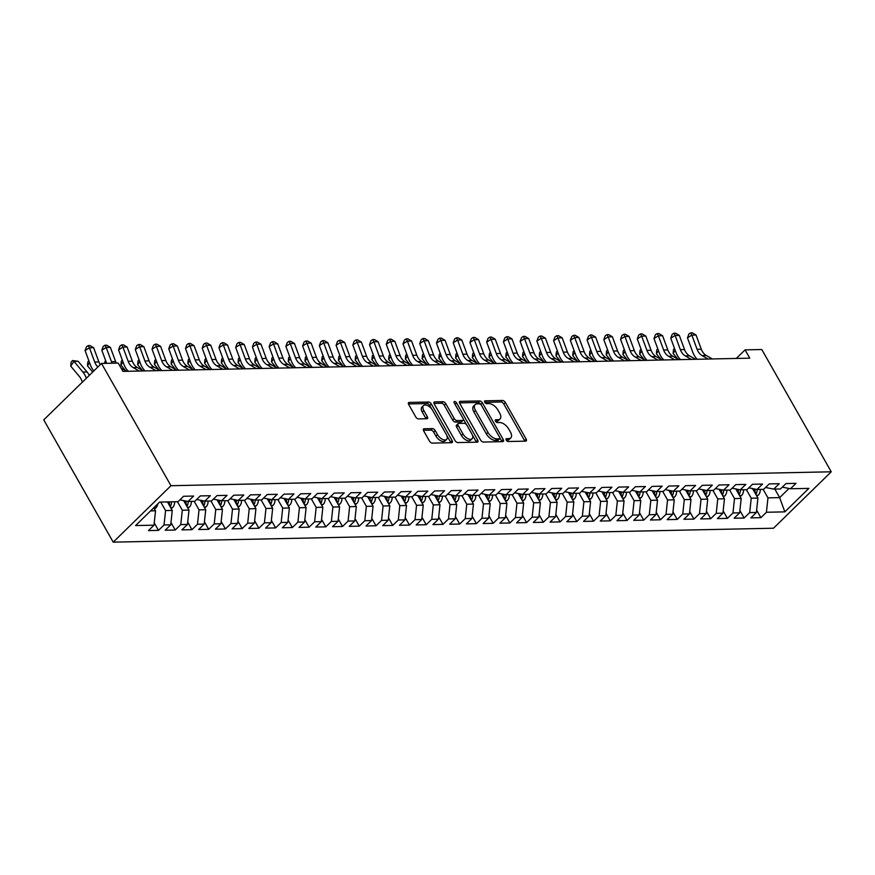 <?xml version="1.0" encoding="UTF-8"?>
<svg xmlns="http://www.w3.org/2000/svg" width="875" height="875" viewBox="0 0 875 875"><rect width="100%" height="100%" fill="white"/><g stroke="black" fill="none" stroke-linecap="round" stroke-linejoin="round"><path stroke-width="1.31" d="M506.253 440.114A1.772 0.941 45.7 0 0 508.211 441.514L525.656 441.142A2.527 1.334 45.7 0 0 526.269 440.923A2.527 1.334 45.7 0 0 526.148 439.075L505.345 402.467A2.527 1.334 45.7 0 0 502.545 400.466L485.1 400.827A1.772 0.941 45.7 0 0 484.673 400.991A1.772 0.941 45.7 0 0 484.761 402.281A1.772 0.941 45.7 0 0 486.719 403.681L488.972 403.638A8.083 4.287 45.7 0 1 497.93 410.036L499.658 413.077A8.083 4.287 45.7 0 1 500.052 418.972A8.083 4.287 45.7 0 1 498.105 419.705L495.841 419.748A1.772 0.941 45.7 0 0 495.414 419.913A1.772 0.941 45.7 0 0 495.502 421.203A1.772 0.941 45.7 0 0 497.459 422.592L499.723 422.548A8.083 4.287 45.7 0 1 508.67 428.947L510.409 431.998A8.083 4.287 45.7 0 1 510.803 437.894A8.083 4.287 45.7 0 1 508.845 438.616L506.592 438.67A1.772 0.941 45.7 0 0 506.166 438.823A1.772 0.941 45.7 0 0 506.253 440.114M424.134 428.772A2.527 1.334 45.7 0 0 423.533 429.002A2.527 1.334 45.7 0 0 423.653 430.85L429.483 441.12A2.527 1.334 45.7 0 0 432.283 443.122L451.664 442.706A2.527 1.334 45.7 0 0 452.277 442.477A2.527 1.334 45.7 0 0 452.156 440.639L431.353 404.02A2.527 1.334 45.7 0 0 428.553 402.03L409.172 402.434A2.527 1.334 45.7 0 0 408.559 402.664A2.527 1.334 45.7 0 0 408.691 404.502L415.734 416.916A2.527 1.334 45.7 0 0 418.534 418.906L426.825 418.731A2.527 1.334 45.7 0 0 427.438 418.512A2.527 1.334 45.7 0 0 427.317 416.664L423.817 410.517A6.759 3.577 45.7 0 1 423.489 405.584A6.759 3.577 45.7 0 1 432.611 410.331L446.305 434.438A6.759 3.577 45.7 0 1 446.633 439.359A6.759 3.577 45.7 0 1 437.511 434.623L435.236 430.598A2.527 1.334 45.7 0 0 432.436 428.597L424.134 428.772L423.292 429.603M101.5 363.442L170.964 485.712L113.214 542.15L43.75 419.88L101.5 363.442L118.234 363.092L122.948 371.383L749.766 358.159L745.062 349.869L736.28 358.444M745.062 349.869L761.786 349.519L831.25 471.789L170.964 485.712M480.572 440.037A2.527 1.334 45.7 0 0 483.361 442.039L502.742 441.634A2.527 1.334 45.7 0 0 503.355 441.405A2.527 1.334 45.7 0 0 503.234 439.567L482.431 402.948A2.527 1.334 45.7 0 0 479.631 400.947L460.25 401.352A2.527 1.334 45.7 0 0 459.648 401.581A2.527 1.334 45.7 0 0 459.769 403.43L480.572 440.037M477.203 442.17L457.822 442.575A2.527 1.334 45.7 0 1 455.033 440.573L434.23 403.966A2.527 1.334 45.7 0 1 434.109 402.117A2.527 1.334 45.7 0 1 434.711 401.898L443.013 401.723A2.527 1.334 45.7 0 1 445.802 403.714L454.245 418.567A2.527 1.334 45.7 0 0 457.045 420.569L462.547 420.448A2.527 1.334 45.7 0 0 463.148 420.23A2.527 1.334 45.7 0 0 463.028 418.381L454.245 402.927A1.772 0.941 45.7 0 1 454.158 401.636A1.772 0.941 45.7 0 1 456.542 402.872L477.695 440.103A2.527 1.334 45.7 0 1 477.816 441.941A2.527 1.334 45.7 0 1 477.203 442.17M113.214 542.15L773.5 528.227L831.25 471.789M756.634 510.18L760.889 517.672L766.423 512.258L784.831 511.864L808.872 488.381L790.464 488.764L796.009 483.35L785.969 483.569L780.423 488.983L773.73 489.114L779.275 483.7L769.234 483.919L763.689 489.333L756.995 489.475L762.541 484.061L752.5 484.269L746.955 489.683L740.261 489.825L745.806 484.411L735.766 484.619L730.22 490.033L723.527 490.175L729.072 484.761L719.031 484.98L713.497 490.394L706.803 490.536L712.337 485.122L702.297 485.33L696.762 490.744L690.069 490.886L695.603 485.472L685.562 485.68L680.028 491.094L673.334 491.236L678.869 485.822L668.839 486.03L663.294 491.444L656.6 491.586L662.145 486.172L652.105 486.391L646.559 491.805L639.866 491.947L645.411 486.533L635.37 486.741L629.825 492.155L623.131 492.297L628.677 486.883L618.636 487.091L613.091 492.505L606.397 492.647L611.942 487.233L601.902 487.452L596.356 492.866L589.663 492.997L595.208 487.583L585.167 487.802L579.622 493.216L572.939 493.358L578.473 487.944L568.433 488.152L562.898 493.566L556.205 493.708L561.739 488.294L551.698 488.502L546.164 493.916L539.47 494.058L545.005 488.644L534.964 488.862L529.43 494.277L522.736 494.419L528.27 488.994L518.241 489.212L512.695 494.627L506.002 494.769L511.547 489.355L501.506 489.562L495.961 494.977L489.267 495.119L494.812 489.705L484.772 489.913L479.227 495.327L472.533 495.469L478.078 490.055L468.038 490.273L462.492 495.688L455.798 495.83L461.344 490.416L451.303 490.623L445.758 496.037L439.064 496.18L444.609 490.766L434.569 490.973L429.034 496.387L422.341 496.53L427.875 491.116L417.834 491.323L412.3 496.748L405.606 496.88L411.141 491.466L401.1 491.684L395.566 497.098L388.872 497.241L394.406 491.827L384.366 492.034L378.831 497.448L372.137 497.591L377.683 492.177L367.642 492.384L362.097 497.798L355.403 497.941L360.948 492.527L350.908 492.745L345.363 498.159L338.669 498.291L344.214 492.877L334.173 493.095L328.628 498.509L321.934 498.652L327.48 493.237L317.439 493.445L311.894 498.859L305.2 499.002L310.745 493.587L300.705 493.795L295.159 499.209L288.466 499.352L294.011 493.938L283.97 494.156L278.436 499.57L271.742 499.712L277.277 494.298L267.236 494.506L261.702 499.92L255.008 500.062L260.542 494.648L250.502 494.856L244.967 500.27L238.273 500.412L243.808 494.998L233.778 495.206L228.233 500.62L221.539 500.762L227.084 495.348L217.044 495.567L211.498 500.981L204.805 501.123L210.35 495.709L200.309 495.917L194.764 501.331L188.07 501.473L193.616 496.059L183.575 496.267L178.03 501.681L159.622 502.075L135.592 525.558L154 525.175L155.531 510.781L153.814 507.752M760.889 517.672L750.848 517.88L756.383 512.466L749.689 512.608L751.231 498.214L746.386 489.694M739.9 510.53L744.155 518.022L749.689 512.608M744.155 518.022L734.114 518.23L739.648 512.816L732.966 512.958L734.497 498.575L729.652 490.044M723.166 510.891L727.42 518.372L732.966 512.958M727.42 518.372L717.38 518.591L722.925 513.177L716.231 513.319L717.763 498.925L712.917 490.405M706.431 511.241L710.686 518.733L716.231 513.319M710.686 518.733L700.645 518.941L706.191 513.527L699.497 513.669L701.028 499.275L696.183 490.755M689.697 511.591L693.952 519.083L699.497 513.669M693.952 519.083L683.911 519.291L689.456 513.877L682.763 514.019L684.294 499.625L679.459 491.105M672.962 511.941L677.217 519.433L682.763 514.019M677.217 519.433L667.177 519.641L672.722 514.227L666.028 514.369L667.559 499.986L662.725 491.466M656.228 512.302L660.483 519.783L666.028 514.369M660.483 519.783L650.442 520.002L655.987 514.587L649.294 514.73L650.825 500.336L645.991 491.816M639.494 512.652L643.748 520.144L649.294 514.73M643.748 520.144L633.719 520.352L639.253 514.938L632.559 515.08L634.102 500.686L629.256 492.166M622.77 513.002L627.025 520.494L632.559 515.08M627.025 520.494L616.984 520.702L622.519 515.288L615.825 515.43L617.367 501.036L612.522 492.516M606.036 513.352L610.291 520.844L615.825 515.43M610.291 520.844L600.25 521.062L605.784 515.648L599.091 515.78L600.633 501.397L595.788 492.877M589.302 513.712L593.556 521.194L599.091 515.78M593.556 521.194L583.516 521.413L589.061 515.998L582.367 516.141L583.898 501.747L579.053 493.227M572.567 514.062L576.822 521.555L582.367 516.141M576.822 521.555L566.781 521.763L572.327 516.348L565.633 516.491L567.164 502.097L562.319 493.577M555.833 514.413L560.088 521.905L565.633 516.491M560.088 521.905L550.047 522.113L555.592 516.698L548.898 516.841L550.43 502.458L545.595 493.927M539.098 514.762L543.353 522.255L548.898 516.841M543.353 522.255L533.312 522.473L538.858 517.059L532.164 517.202L533.695 502.808L528.861 494.288M522.364 515.123L526.619 522.616L532.164 517.202M526.619 522.616L516.578 522.823L522.123 517.409L515.43 517.552L516.961 503.158L512.127 494.637M505.63 515.473L509.884 522.966L515.43 517.552M509.884 522.966L499.844 523.173L505.389 517.759L498.695 517.902L500.227 503.508L495.392 494.988M488.906 515.823L493.161 523.316L498.695 517.902M493.161 523.316L483.12 523.523L488.655 518.109L481.961 518.252L483.503 503.869L478.658 495.348M472.172 516.184L476.427 523.666L481.961 518.252M476.427 523.666L466.386 523.884L471.92 518.47L465.227 518.613L466.769 504.219L461.923 495.698M455.438 516.534L459.692 524.027L465.227 518.613M459.692 524.027L449.652 524.234L455.186 518.82L448.492 518.962L450.034 504.569L445.189 496.048M438.703 516.884L442.958 524.377L448.492 518.962M442.958 524.377L432.917 524.584L438.462 519.17L431.769 519.312L433.3 504.919L428.455 496.398M421.969 517.234L426.223 524.727L431.769 519.312M426.223 524.727L416.183 524.945L421.728 519.52L415.034 519.663L416.566 505.28L411.72 496.759M405.234 517.595L409.489 525.077L415.034 519.663M409.489 525.077L399.448 525.295L404.994 519.881L398.3 520.023L399.831 505.63L394.997 497.109M388.5 517.945L392.755 525.438L398.3 520.023M392.755 525.438L382.714 525.645L388.259 520.231L381.566 520.373L383.097 505.98L378.262 497.459M371.766 518.295L376.02 525.788L381.566 520.373M376.02 525.788L365.98 525.995L371.525 520.581L364.831 520.723L366.362 506.341L361.528 497.809M355.031 518.645L359.286 526.138L364.831 520.723M359.286 526.138L349.256 526.356L354.791 520.942L348.097 521.073L349.628 506.691L344.794 498.17M338.308 519.006L342.562 526.498L348.097 521.073M342.562 526.498L332.522 526.706L338.056 521.292L331.362 521.434L332.905 507.041L328.059 498.52M321.573 519.356L325.828 526.848L331.362 521.434M325.828 526.848L315.788 527.056L321.322 521.642L314.628 521.784L316.17 507.391L311.325 498.87M304.839 519.706L309.094 527.198L314.628 521.784M309.094 527.198L299.053 527.406L304.588 521.992L297.905 522.134L299.436 507.752L294.591 499.231M288.105 520.067L292.359 527.548L297.905 522.134M292.359 527.548L282.319 527.767L287.864 522.353L281.17 522.495L282.702 508.102L277.856 499.581M271.37 520.417L275.625 527.909L281.17 522.495M275.625 527.909L265.584 528.117L271.13 522.703L264.436 522.845L265.967 508.452L261.122 499.931M254.636 520.767L258.891 528.259L264.436 522.845M258.891 528.259L248.85 528.467L254.395 523.053L247.702 523.195L249.233 508.802L244.398 500.281M237.902 521.117L242.156 528.609L247.702 523.195M242.156 528.609L232.116 528.817L237.661 523.403L230.967 523.545L232.498 509.162L227.664 500.642M221.167 521.478L225.422 528.959L230.967 523.545M225.422 528.959L215.381 529.178L220.927 523.764L214.233 523.906L215.764 509.512L210.93 500.992M204.433 521.828L208.698 529.32L214.233 523.906M208.698 529.32L198.658 529.528L204.192 524.114L197.498 524.256L199.041 509.863L194.195 501.342M187.709 522.178L191.964 529.67L197.498 524.256M191.964 529.67L181.923 529.878L187.458 524.464L180.764 524.606L182.306 510.213L177.461 501.692M170.975 522.528L175.23 530.02L180.764 524.606M175.23 530.02L165.189 530.239L170.723 524.825L164.03 524.956L165.572 510.573L160.727 502.053M154.241 522.889L158.495 530.37L164.03 524.956M158.495 530.37L148.455 530.589L154 525.175M188.07 501.473L179.922 499.844M150.609 510.891L155.531 510.781M204.805 501.123L196.645 499.494M165.572 510.573L172.266 510.431L167.42 501.911M170.723 524.825L172.266 510.431M221.539 500.762L213.38 499.133M182.306 510.213L189 510.081L183.597 500.577M187.458 524.464L189 510.081M238.273 500.412L230.114 498.783M199.041 509.863L205.723 509.72L200.331 500.227M204.192 524.114L205.723 509.72M255.008 500.062L246.848 498.433M215.764 509.512L222.458 509.37L217.066 499.877M220.927 523.764L222.458 509.37M271.742 499.712L263.583 498.083M232.498 509.162L239.192 509.02L233.8 499.516M237.661 523.403L239.192 509.02M288.466 499.352L280.317 497.722M249.233 508.802L255.927 508.659L250.534 499.166M254.395 523.053L255.927 508.659M305.2 499.002L297.052 497.372M265.967 508.452L272.661 508.309L267.269 498.816M271.13 522.703L272.661 508.309M321.934 498.652L313.786 497.022M282.702 508.102L289.395 507.959L284.003 498.466M287.864 522.353L289.395 507.959M338.669 498.291L330.52 496.672M299.436 507.752L306.13 507.609L300.727 498.105M304.588 521.992L306.13 507.609M355.403 497.941L347.244 496.311M316.17 507.391L322.864 507.248L317.461 497.755M321.322 521.642L322.864 507.248M372.137 497.591L363.978 495.961M332.905 507.041L339.598 506.898L334.195 497.405M338.056 521.292L339.598 506.898M388.872 497.241L380.712 495.611M349.628 506.691L356.322 506.548L350.93 497.055M354.791 520.942L356.322 506.548M405.606 496.88L397.447 495.25M366.362 506.341L373.056 506.198L367.664 496.694M371.525 520.581L373.056 506.198M422.341 496.53L414.181 494.9M383.097 505.98L389.791 505.838L384.398 496.344M388.259 520.231L389.791 505.838M439.064 496.18L430.916 494.55M399.831 505.63L406.525 505.488L401.133 495.994M404.994 519.881L406.525 505.488M455.798 495.83L447.65 494.2M416.566 505.28L423.259 505.137L417.867 495.633M421.728 519.52L423.259 505.137M472.533 495.469L464.384 493.839M433.3 504.919L439.994 504.787L434.602 495.283M438.462 519.17L439.994 504.787M489.267 495.119L481.108 493.489M450.034 504.569L456.728 504.427L451.325 494.933M455.186 518.82L456.728 504.427M506.002 494.769L497.842 493.139M466.769 504.219L473.462 504.077L468.059 494.583M471.92 518.47L473.462 504.077M522.736 494.419L514.577 492.789M483.503 503.869L490.197 503.727L484.794 494.222M488.655 518.109L490.197 503.727M539.47 494.058L531.311 492.428M500.227 503.508L506.92 503.366L501.528 493.872M505.389 517.759L506.92 503.366M556.205 493.708L548.045 492.078M516.961 503.158L523.655 503.016L518.262 493.522M522.123 517.409L523.655 503.016M572.939 493.358L564.78 491.728M533.695 502.808L540.389 502.666L534.997 493.172M538.858 517.059L540.389 502.666M589.663 492.997L581.514 491.367M550.43 502.458L557.123 502.316L551.731 492.811M555.592 516.698L557.123 502.316M606.397 492.647L598.248 491.017M567.164 502.097L573.858 501.955L568.466 492.461M572.327 516.348L573.858 501.955M623.131 492.297L614.983 490.667M583.898 501.747L590.592 501.605L585.2 492.111M589.061 515.998L590.592 501.605M639.866 491.947L631.706 490.317M600.633 501.397L607.327 501.255L601.923 491.75M605.784 515.648L607.327 501.255M656.6 491.586L648.441 489.956M617.367 501.036L624.061 500.905L618.658 491.4M622.519 515.288L624.061 500.905M673.334 491.236L665.175 489.606M634.102 500.686L640.784 500.544L635.392 491.05M639.253 514.938L640.784 500.544M690.069 490.886L681.909 489.256M650.825 500.336L657.519 500.194L652.127 490.7M655.987 514.587L657.519 500.194M706.803 490.536L698.644 488.906M667.559 499.986L674.253 499.844L668.861 490.339M672.722 514.227L674.253 499.844M723.527 490.175L715.378 488.545M684.294 499.625L690.987 499.483L685.595 489.989M689.456 513.877L690.987 499.483M740.261 489.825L732.113 488.195M701.028 499.275L707.722 499.133L702.33 489.639M706.191 513.527L707.722 499.133M756.995 489.475L748.847 487.845M717.763 498.925L724.456 498.783L719.064 489.289M722.925 513.177L724.456 498.783M773.73 489.114L765.57 487.484M734.497 498.575L741.191 498.433L735.788 488.928M739.648 512.816L741.191 498.433M790.464 488.764L782.305 487.134M751.231 498.214L757.925 498.072L752.522 488.578M756.383 512.466L757.925 498.072M774.834 489.092L779.669 497.612L789.031 488.48M766.423 512.258L767.966 497.864L763.12 489.344M767.966 497.864L779.669 497.612L784.831 511.864M506.275 440.169L507.292 440.147A8.083 4.287 45.7 0 0 509.239 439.414L510.803 437.894M500.052 418.972L498.488 420.503A8.083 4.287 45.7 0 1 496.541 421.225L495.534 421.247M524.836 441.164A2.527 1.334 45.7 0 0 524.584 440.606L503.781 403.988A2.527 1.334 45.7 0 0 500.992 401.986L484.783 402.336M480.977 404.655L480.878 404.469A2.527 1.334 45.7 0 0 478.078 402.467L459.517 402.861M501.933 441.645A2.527 1.334 45.7 0 0 501.67 441.087L499.898 437.948M499.319 438.823A1.772 0.941 45.7 0 0 499.745 438.659A1.772 0.941 45.7 0 0 499.669 437.369L481.403 405.234A1.772 0.941 45.7 0 0 479.445 403.834L477.061 403.878A8.083 4.287 45.7 0 0 475.114 404.611A8.083 4.287 45.7 0 0 475.508 410.506L487.988 432.469A8.083 4.287 45.7 0 0 496.945 438.867L499.319 438.823L497.766 440.344A1.772 0.941 45.7 0 0 498.192 440.191L499.745 438.659M475.114 404.611L473.55 406.142A8.083 4.287 45.7 0 0 473.944 412.027L475.508 410.506M497.766 440.344L495.381 440.398A8.083 4.287 45.7 0 1 486.423 434L473.944 412.027M433.978 403.408L441.448 403.244L443.013 401.723M463.148 420.23L461.595 421.75A2.527 1.334 45.7 0 1 460.983 421.98L455.481 422.089A2.527 1.334 45.7 0 1 452.681 420.098L444.248 405.245A2.527 1.334 45.7 0 0 441.448 403.244M463.323 419.081L466.463 424.605M472.336 434.941L476.131 441.623L477.695 440.103M462.995 433.978A6.759 3.577 45.7 0 0 472.117 438.714A6.759 3.577 45.7 0 0 471.778 433.792L466.955 425.305A2.527 1.334 45.7 0 0 464.166 423.303L458.653 423.413A2.527 1.334 45.7 0 0 458.052 423.642A2.527 1.334 45.7 0 0 458.172 425.48L462.995 433.978L461.431 435.498A6.759 3.577 45.7 0 0 470.553 440.245L472.117 438.714M458.052 423.642L456.488 425.173A2.527 1.334 45.7 0 0 456.608 427.011L458.172 425.48M461.431 435.498L456.608 427.011M476.383 442.181A2.527 1.334 45.7 0 0 476.131 441.623M446.633 439.359L445.069 440.88A6.759 3.577 45.7 0 1 435.958 436.144L433.672 432.13A2.527 1.334 45.7 0 0 430.872 430.128L423.402 430.281M423.489 405.584L421.925 407.116A6.759 3.577 45.7 0 0 422.264 412.038L423.817 410.517M426.005 418.753A2.527 1.334 45.7 0 0 425.753 418.195L422.264 412.038M431.856 409.183L429.789 405.552A2.527 1.334 45.7 0 0 426.989 403.55L408.428 403.944M450.844 442.728A2.527 1.334 45.7 0 0 450.592 442.159L446.852 435.586M756.809 496.125L758.297 495.163A6.814 5.184 -91.2 0 0 760.266 489.398M755.059 489.081L755.081 489.486A6.814 5.184 88.8 0 1 754.731 492.45M755.781 494.309L756.142 493.828A6.814 5.184 -91.2 0 0 757.094 489.475M677.819 359.067L673.116 353.413L673.466 349.705L674.45 348.283M675.227 350.372L673.116 353.413M708.138 359.034L702.089 355.589A12.862 9.778 88.8 0 1 697.102 349.311L691.852 335.103L687.466 337.859L692.716 352.067A19.305 14.656 -91.2 0 0 697.266 359.264M712.327 358.947L706.267 355.502A12.862 9.778 88.8 0 1 701.291 349.223L696.041 335.016L691.852 335.103L690.681 332.883L692.355 332.85L696.041 335.016M687.466 337.859L688.92 333.988L690.681 332.883M740.075 496.475L741.562 495.513A6.814 5.184 -91.2 0 0 743.542 489.759M738.325 489.442L738.347 489.847A6.814 5.184 88.8 0 1 737.997 492.8M739.047 494.659L739.408 494.178A6.814 5.184 -91.2 0 0 740.359 489.825M661.084 359.417L656.381 353.773L656.731 350.055L657.716 348.633M658.492 350.722L656.381 353.773M723.341 496.825L724.828 495.863A6.814 5.184 -91.2 0 0 726.808 490.109M721.591 489.792L721.612 490.197A6.814 5.184 88.8 0 1 721.263 493.161M722.312 495.02L722.673 494.539A6.814 5.184 -91.2 0 0 723.625 490.175M644.35 359.778L639.647 354.123L639.997 350.416L640.981 348.983M641.758 351.083L639.647 354.123M691.403 359.395L685.355 355.939A12.862 9.778 88.8 0 1 680.367 349.661L675.128 335.464L670.731 338.22L675.981 352.417A19.305 14.656 -91.2 0 0 680.531 359.625M695.592 359.308L689.533 355.852A12.862 9.778 88.8 0 1 684.556 349.573L679.306 335.366L675.128 335.464L673.947 333.244L675.62 333.2L679.306 335.366M670.731 338.22L672.186 334.338L673.947 333.244M674.669 359.745L668.62 356.289A12.862 9.778 88.8 0 1 663.633 350.011L658.394 335.814L653.997 338.57L659.247 352.767A19.305 14.656 -91.2 0 0 663.797 359.975M678.858 359.658L672.798 356.202A12.862 9.778 88.8 0 1 667.822 349.923L662.572 335.727L658.394 335.814L657.212 333.594L658.886 333.561L662.572 335.727M653.997 338.57L655.452 334.698L657.212 333.594M706.606 497.175L708.094 496.223A6.814 5.184 -91.2 0 0 710.073 490.459M704.867 490.142L704.878 490.547A6.814 5.184 88.8 0 1 704.528 493.511M705.578 495.37L705.939 494.889A6.814 5.184 -91.2 0 0 706.891 490.525M627.627 360.128L622.913 354.473L623.263 350.766L624.247 349.344M625.023 351.433L622.913 354.473M689.883 497.536L691.359 496.573A6.814 5.184 -91.2 0 0 693.339 490.82M688.133 490.492L688.155 490.897A6.814 5.184 88.8 0 1 687.794 493.861M688.844 495.72L689.216 495.239A6.814 5.184 -91.2 0 0 690.156 490.886M610.892 360.478L606.189 354.834L606.528 351.116L607.523 349.694M608.289 351.783L606.189 354.834M657.934 360.095L651.886 356.639A12.862 9.778 88.8 0 1 646.909 350.361L641.659 336.164L637.262 338.92L642.513 353.128A19.305 14.656 -91.2 0 0 647.062 360.325M662.123 360.008L656.064 356.552A12.862 9.778 88.8 0 1 651.087 350.273L645.837 336.077L641.659 336.164L640.478 333.944L642.152 333.911L645.837 336.077M637.262 338.92L638.717 335.048L640.478 333.944M641.211 360.456L635.152 357A12.862 9.778 88.8 0 1 630.175 350.722L624.925 336.514L620.528 339.281L625.778 353.478A19.305 14.656 -91.2 0 0 630.339 360.686M645.389 360.358L639.341 356.912A12.862 9.778 88.8 0 1 634.353 350.634L629.103 336.427L624.925 336.514L623.744 334.294L625.417 334.261L629.103 336.427M620.528 339.281L621.994 335.398L623.744 334.294M673.148 497.886L674.636 496.923A6.814 5.184 -91.2 0 0 676.605 491.17M671.398 490.853L671.42 491.258A6.814 5.184 88.8 0 1 671.059 494.222M672.12 496.07L672.481 495.6A6.814 5.184 -91.2 0 0 673.422 491.236M594.158 360.828L589.455 355.184L589.805 351.466L590.789 350.044M591.555 352.133L589.455 355.184M624.477 360.806L618.417 357.35A12.862 9.778 88.8 0 1 613.441 351.072L608.191 336.875L603.805 339.631L609.044 353.828A19.305 14.656 -91.2 0 0 613.605 361.036M628.655 360.719L622.606 357.262A12.862 9.778 88.8 0 1 617.619 350.984L612.38 336.788L608.191 336.875L607.009 334.655L608.683 334.611L612.38 336.788M603.805 339.631L605.259 335.748L607.009 334.655M656.414 498.236L657.902 497.284A6.814 5.184 -91.2 0 0 659.87 491.52M654.664 491.203L654.686 491.608A6.814 5.184 88.8 0 1 654.325 494.572M655.386 496.431L655.747 495.95A6.814 5.184 -91.2 0 0 656.688 491.586M577.423 361.189L572.72 355.534L573.07 351.827L574.055 350.394M574.82 352.494L572.72 355.534M607.742 361.156L601.683 357.7A12.862 9.778 88.8 0 1 596.706 351.422L591.456 337.225L587.07 339.981L592.32 354.178A19.305 14.656 -91.2 0 0 596.87 361.386M611.92 361.069L605.872 357.612A12.862 9.778 88.8 0 1 600.884 351.334L595.645 337.137L591.456 337.225L590.275 335.005L591.948 334.972L595.645 337.137M587.07 339.981L588.525 336.109L590.275 335.005M639.68 498.586L641.167 497.634A6.814 5.184 -91.2 0 0 643.136 491.87M637.93 491.553L637.952 491.958A6.814 5.184 88.8 0 1 637.591 494.922M638.652 496.781L639.013 496.3A6.814 5.184 -91.2 0 0 639.964 491.936M560.689 361.539L555.986 355.884L556.336 352.177L557.32 350.755M558.097 352.844L555.986 355.884M591.008 361.506L584.948 358.05A12.862 9.778 88.8 0 1 579.972 351.783L574.722 337.575L570.336 340.331L575.586 354.539A19.305 14.656 -91.2 0 0 580.136 361.736M595.186 361.419L589.137 357.962A12.862 9.778 88.8 0 1 584.161 351.684L578.911 337.488L574.722 337.575L573.541 335.355L575.214 335.322L578.911 337.488M570.336 340.331L571.791 336.459L573.541 335.355M622.945 498.947L624.433 497.984A6.814 5.184 -91.2 0 0 626.402 492.231M621.195 491.914L621.217 492.319A6.814 5.184 88.8 0 1 620.856 495.272M621.917 497.131L622.278 496.65A6.814 5.184 -91.2 0 0 623.23 492.297M543.955 361.889L539.252 356.245L539.602 352.527L540.586 351.105M541.362 353.194L539.252 356.245M574.273 361.867L568.225 358.411A12.862 9.778 88.8 0 1 563.238 352.133L557.988 337.925L553.602 340.692L558.852 354.889A19.305 14.656 -91.2 0 0 563.402 362.097M578.452 361.78L572.403 358.323A12.862 9.778 88.8 0 1 567.427 352.045L562.177 337.837L557.988 337.925L556.817 335.705L558.491 335.672L562.177 337.837M553.602 340.692L555.056 336.809L556.817 335.705M606.211 499.297L607.698 498.334A6.814 5.184 -91.2 0 0 609.678 492.581M604.461 492.264L604.483 492.669A6.814 5.184 88.8 0 1 604.133 495.633M605.183 497.481L605.544 497.011A6.814 5.184 -91.2 0 0 606.495 492.647M527.22 362.239L522.517 356.595L522.867 352.877L523.852 351.455M524.628 353.544L522.517 356.595M557.539 362.217L551.491 358.761A12.862 9.778 88.8 0 1 546.503 352.483L541.264 338.286L536.867 341.042L542.117 355.239A19.305 14.656 -91.2 0 0 546.667 362.447M561.728 362.13L555.669 358.673A12.862 9.778 88.8 0 1 550.692 352.395L545.442 338.198L541.264 338.286L540.083 336.066L541.756 336.022L545.442 338.198M536.867 341.042L538.322 337.17L540.083 336.066M589.477 499.647L590.964 498.695A6.814 5.184 -91.2 0 0 592.944 492.931M587.727 492.614L587.748 493.019A6.814 5.184 88.8 0 1 587.398 495.983M588.448 497.842L588.809 497.361A6.814 5.184 -91.2 0 0 589.761 492.997M510.486 362.6L505.783 356.945L506.133 353.237L507.117 351.805M507.894 353.905L505.783 356.945M540.805 362.567L534.756 359.111A12.862 9.778 88.8 0 1 529.769 352.833L524.53 338.636L520.133 341.392L525.383 355.6A19.305 14.656 -91.2 0 0 529.933 362.797M544.994 362.48L538.934 359.023A12.862 9.778 88.8 0 1 533.958 352.745L528.708 338.548L524.53 338.636L523.348 336.416L525.022 336.383L528.708 338.548M520.133 341.392L521.587 337.52L523.348 336.416M572.742 500.008L574.23 499.045A6.814 5.184 -91.2 0 0 576.209 493.281M571.003 492.964L571.014 493.369A6.814 5.184 88.8 0 1 570.664 496.333M571.714 498.192L572.075 497.711A6.814 5.184 -91.2 0 0 573.027 493.358M493.762 362.95L489.048 357.295L489.398 353.587L490.383 352.166M491.159 354.255L489.048 357.295M524.07 362.917L518.022 359.472A12.862 9.778 88.8 0 1 513.045 353.194L507.795 338.986L503.398 341.742L508.648 355.95A19.305 14.656 -91.2 0 0 513.198 363.147M528.259 362.83L522.2 359.373A12.862 9.778 88.8 0 1 517.223 353.106L511.973 338.898L507.795 338.986L506.614 336.766L508.288 336.733L511.973 338.898M503.398 341.742L504.853 337.87L506.614 336.766M556.008 500.358L557.495 499.395A6.814 5.184 -91.2 0 0 559.475 493.642M554.269 493.325L554.291 493.73A6.814 5.184 88.8 0 1 553.93 496.683M554.98 498.542L555.352 498.061A6.814 5.184 -91.2 0 0 556.292 493.708M477.028 363.3L472.325 357.656L472.664 353.938L473.648 352.516M474.425 354.605L472.325 357.656M507.336 363.278L501.287 359.822A12.862 9.778 88.8 0 1 496.311 353.544L491.061 339.347L486.664 342.103L491.914 356.3A19.305 14.656 -91.2 0 0 496.464 363.508M511.525 363.191L505.477 359.734A12.862 9.778 88.8 0 1 500.489 353.456L495.239 339.248L491.061 339.347L489.88 337.116L491.553 337.083L495.239 339.248M486.664 342.103L488.119 338.22L489.88 337.116M539.284 500.708L540.772 499.745A6.814 5.184 -91.2 0 0 542.741 493.992M537.534 493.675L537.556 494.08A6.814 5.184 88.8 0 1 537.195 497.044M538.256 498.892L538.617 498.422A6.814 5.184 -91.2 0 0 539.558 494.058M460.294 363.661L455.591 358.006L455.93 354.288L456.925 352.866M457.691 354.966L455.591 358.006M490.613 363.628L484.553 360.172A12.862 9.778 88.8 0 1 479.577 353.894L474.327 339.697L469.941 342.453L475.18 356.65A19.305 14.656 -91.2 0 0 479.741 363.858M494.791 363.541L488.742 360.084A12.862 9.778 88.8 0 1 483.755 353.806L478.505 339.609L474.327 339.697L473.145 337.477L474.819 337.444L478.505 339.609M469.941 342.453L471.395 338.581L473.145 337.477M522.55 501.058L524.038 500.106A6.814 5.184 -91.2 0 0 526.006 494.342M520.8 494.025L520.822 494.43A6.814 5.184 88.8 0 1 520.461 497.394M521.522 499.253L521.883 498.772A6.814 5.184 -91.2 0 0 522.823 494.408M443.559 364.011L438.856 358.356L439.206 354.648L440.191 353.216M440.956 355.316L438.856 358.356M473.878 363.978L467.819 360.522A12.862 9.778 88.8 0 1 462.842 354.244L457.592 340.047L453.206 342.803L458.445 357.011A19.305 14.656 -91.2 0 0 463.006 364.208M478.056 363.891L472.008 360.434A12.862 9.778 88.8 0 1 467.02 354.156L461.781 339.959L457.592 340.047L456.411 337.827L458.084 337.794L461.781 339.959M453.206 342.803L454.661 338.931L456.411 337.827M505.816 501.419L507.303 500.456A6.814 5.184 -91.2 0 0 509.272 494.692M504.066 494.375L504.087 494.78A6.814 5.184 88.8 0 1 503.727 497.744M504.787 499.603L505.148 499.122A6.814 5.184 -91.2 0 0 506.1 494.769M426.825 364.361L422.122 358.717L422.472 354.998L423.456 353.577M424.233 355.666L422.122 358.717M457.144 364.339L451.084 360.883A12.862 9.778 88.8 0 1 446.108 354.605L440.858 340.397L436.472 343.164L441.722 357.361A19.305 14.656 -91.2 0 0 446.272 364.558M461.322 364.241L455.273 360.795A12.862 9.778 88.8 0 1 450.286 354.517L445.047 340.309L440.858 340.397L439.677 338.177L441.35 338.144L445.047 340.309M436.472 343.164L437.927 339.281L439.677 338.177M489.081 501.769L490.569 500.806A6.814 5.184 -91.2 0 0 492.537 495.053M487.331 494.736L487.353 495.141A6.814 5.184 88.8 0 1 486.992 498.105M488.053 499.953L488.414 499.472A6.814 5.184 -91.2 0 0 489.366 495.119M410.091 364.711L405.387 359.067L405.737 355.348L406.722 353.927M407.498 356.016L405.387 359.067M440.409 364.689L434.35 361.233A12.862 9.778 88.8 0 1 429.373 354.955L424.123 340.758L419.738 343.514L424.988 357.711A19.305 14.656 -91.2 0 0 429.538 364.919M444.588 364.602L438.539 361.145A12.862 9.778 88.8 0 1 433.562 354.867L428.312 340.67L424.123 340.758L422.953 338.537L424.627 338.494L428.312 340.67M419.738 343.514L421.192 339.631L422.953 338.537M472.347 502.119L473.834 501.167A6.814 5.184 -91.2 0 0 475.803 495.403M470.597 495.086L470.619 495.491A6.814 5.184 88.8 0 1 470.269 498.455M471.319 500.314L471.68 499.833A6.814 5.184 -91.2 0 0 472.631 495.469M393.356 365.072L388.653 359.417L389.003 355.709L389.988 354.277M390.764 356.377L388.653 359.417M423.675 365.039L417.627 361.583A12.862 9.778 88.8 0 1 412.639 355.305L407.389 341.108L403.003 343.864L408.253 358.061A19.305 14.656 -91.2 0 0 412.803 365.269M427.864 364.952L421.805 361.495A12.862 9.778 88.8 0 1 416.828 355.217L411.578 341.02L407.389 341.108L406.219 338.887L407.892 338.855L411.578 341.02M403.003 343.864L404.458 339.992L406.219 338.887M455.613 502.469L457.1 501.517A6.814 5.184 -91.2 0 0 459.08 495.753M453.862 495.436L453.884 495.841A6.814 5.184 88.8 0 1 453.534 498.805M454.584 500.664L454.945 500.183A6.814 5.184 -91.2 0 0 455.897 495.819M376.622 365.422L371.919 359.767L372.269 356.059L373.253 354.637M374.03 356.727L371.919 359.767M406.941 365.389L400.892 361.933A12.862 9.778 88.8 0 1 395.905 355.666L390.666 341.458L386.269 344.214L391.519 358.422A19.305 14.656 -91.2 0 0 396.069 365.619M411.13 365.302L405.07 361.845A12.862 9.778 88.8 0 1 400.094 355.567L394.844 341.37L390.666 341.458L389.484 339.238L391.158 339.205L394.844 341.37M386.269 344.214L387.723 340.342L389.484 339.238M438.878 502.83L440.366 501.867A6.814 5.184 -91.2 0 0 442.345 496.114M437.128 495.797L437.15 496.191A6.814 5.184 88.8 0 1 436.8 499.155M437.85 501.014L438.211 500.533A6.814 5.184 -91.2 0 0 439.162 496.18M359.888 365.772L355.184 360.128L355.534 356.409L356.519 354.988M357.295 357.077L355.184 360.128M390.206 365.75L384.158 362.294A12.862 9.778 88.8 0 1 379.17 356.016L373.931 341.808L369.534 344.575L374.784 358.772A19.305 14.656 -91.2 0 0 379.334 365.98M394.395 365.662L388.336 362.206A12.862 9.778 88.8 0 1 383.359 355.928L378.109 341.72L373.931 341.808L372.75 339.588L374.423 339.555L378.109 341.72M369.534 344.575L370.989 340.692L372.75 339.588M422.144 503.18L423.631 502.217A6.814 5.184 -91.2 0 0 425.611 496.464M420.405 496.147L420.416 496.552A6.814 5.184 88.8 0 1 420.066 499.516M421.116 501.364L421.477 500.894A6.814 5.184 -91.2 0 0 422.428 496.53M343.164 366.122L338.45 360.478L338.8 356.759L339.784 355.337M340.561 357.427L338.45 360.478M373.472 366.1L367.423 362.644A12.862 9.778 88.8 0 1 362.447 356.366L357.197 342.169L352.8 344.925L358.05 359.122A19.305 14.656 -91.2 0 0 362.6 366.33M377.661 366.012L371.602 362.556A12.862 9.778 88.8 0 1 366.625 356.278L361.375 342.081L357.197 342.169L356.016 339.948L357.689 339.905L361.375 342.081M352.8 344.925L354.255 341.053L356.016 339.948M405.42 503.53L406.897 502.578A6.814 5.184 -91.2 0 0 408.877 496.814M403.67 496.497L403.692 496.902A6.814 5.184 88.8 0 1 403.331 499.866M404.381 501.725L404.753 501.244A6.814 5.184 -91.2 0 0 405.694 496.88M326.43 366.483L321.727 360.828L322.066 357.12L323.061 355.688M323.827 357.788L321.727 360.828M356.748 366.45L350.689 362.994A12.862 9.778 88.8 0 1 345.712 356.716L340.462 342.519L336.066 345.275L341.316 359.483A19.305 14.656 -91.2 0 0 345.877 366.68M360.927 366.362L354.878 362.906A12.862 9.778 88.8 0 1 349.891 356.628L344.641 342.431L340.462 342.519L339.281 340.298L340.955 340.266L344.641 342.431M336.066 345.275L337.531 341.403L339.281 340.298M388.686 503.891L390.173 502.928A6.814 5.184 -91.2 0 0 392.142 497.164M386.936 496.847L386.958 497.252A6.814 5.184 88.8 0 1 386.597 500.216M387.658 502.075L388.019 501.594A6.814 5.184 -91.2 0 0 388.959 497.241M309.695 366.833L304.992 361.178L305.342 357.47L306.327 356.048M307.092 358.137L304.992 361.178M340.014 366.8L333.955 363.355A12.862 9.778 88.8 0 1 328.978 357.077L323.728 342.869L319.342 345.625L324.581 359.833A19.305 14.656 -91.2 0 0 329.142 367.03M344.192 366.712L338.144 363.256A12.862 9.778 88.8 0 1 333.156 356.989L327.906 342.781L323.728 342.869L322.547 340.648L324.22 340.616L327.906 342.781M319.342 345.625L320.797 341.753L322.547 340.648M371.952 504.241L373.439 503.278A6.814 5.184 -91.2 0 0 375.408 497.525M370.202 497.208L370.223 497.612A6.814 5.184 88.8 0 1 369.863 500.566M370.923 502.425L371.284 501.944A6.814 5.184 -91.2 0 0 372.225 497.591M292.961 367.183L288.258 361.539L288.608 357.82L289.592 356.398M290.358 358.488L288.258 361.539M323.28 367.161L317.22 363.705A12.862 9.778 88.8 0 1 312.244 357.427L306.994 343.219L302.608 345.986L307.847 360.183A19.305 14.656 -91.2 0 0 312.408 367.391M327.458 367.073L321.409 363.617A12.862 9.778 88.8 0 1 316.422 357.339L311.183 343.131L306.994 343.219L305.812 340.998L307.486 340.966L311.183 343.131M302.608 345.986L304.062 342.103L305.812 340.998M355.217 504.591L356.705 503.628A6.814 5.184 -91.2 0 0 358.673 497.875M353.467 497.558L353.489 497.962A6.814 5.184 88.8 0 1 353.128 500.927M354.189 502.775L354.55 502.305A6.814 5.184 -91.2 0 0 355.502 497.941M276.227 367.533L271.523 361.889L271.873 358.17L272.858 356.748M273.634 358.837L271.523 361.889M306.545 367.511L300.486 364.055A12.862 9.778 88.8 0 1 295.509 357.777L290.259 343.58L285.873 346.336L291.123 360.533A19.305 14.656 -91.2 0 0 295.673 367.741M310.723 367.423L304.675 363.967A12.862 9.778 88.8 0 1 299.698 357.689L294.448 343.492L290.259 343.58L289.078 341.359L290.752 341.316L294.448 343.492M285.873 346.336L287.328 342.464L289.078 341.359M338.483 504.941L339.97 503.989A6.814 5.184 -91.2 0 0 341.939 498.225M336.733 497.908L336.755 498.312A6.814 5.184 88.8 0 1 336.394 501.277M337.455 503.136L337.816 502.655A6.814 5.184 -91.2 0 0 338.767 498.291M259.492 367.894L254.789 362.239L255.139 358.531L256.123 357.098M256.9 359.198L254.789 362.239M289.811 367.861L283.762 364.405A12.862 9.778 88.8 0 1 278.775 358.127L273.525 343.93L269.139 346.686L274.389 360.894A19.305 14.656 -91.2 0 0 278.939 368.091M293.989 367.773L287.941 364.317A12.862 9.778 88.8 0 1 282.964 358.039L277.714 343.842L273.525 343.93L272.355 341.709L274.028 341.677L277.714 343.842M269.139 346.686L270.594 342.814L272.355 341.709M321.748 505.302L323.236 504.339A6.814 5.184 -91.2 0 0 325.205 498.575M319.998 498.258L320.02 498.663A6.814 5.184 88.8 0 1 319.67 501.627M320.72 503.486L321.081 503.005A6.814 5.184 -91.2 0 0 322.033 498.652M242.758 368.244L238.055 362.589L238.405 358.881L239.389 357.459M240.166 359.548L238.055 362.589M273.077 368.211L267.028 364.766A12.862 9.778 88.8 0 1 262.041 358.488L256.791 344.28L252.405 347.036L257.655 361.244A19.305 14.656 -91.2 0 0 262.205 368.441M277.266 368.123L271.206 364.678A12.862 9.778 88.8 0 1 266.23 358.4L260.98 344.192L256.791 344.28L255.62 342.059L257.294 342.027L260.98 344.192M252.405 347.036L253.859 343.164L255.62 342.059M305.014 505.652L306.502 504.689A6.814 5.184 -91.2 0 0 308.481 498.936M303.264 498.619L303.286 499.023A6.814 5.184 88.8 0 1 302.936 501.987M303.986 503.836L304.347 503.355A6.814 5.184 -91.2 0 0 305.298 499.002M226.023 368.594L221.32 362.95L221.67 359.231L222.655 357.809M223.431 359.898L221.32 362.95M256.342 368.572L250.294 365.116A12.862 9.778 88.8 0 1 245.306 358.837L240.067 344.641L235.67 347.397L240.92 361.594A19.305 14.656 -91.2 0 0 245.47 368.802M260.531 368.484L254.472 365.028A12.862 9.778 88.8 0 1 249.495 358.75L244.245 344.553L240.067 344.641L238.886 342.42L240.559 342.377L244.245 344.553M235.67 347.397L237.125 343.514L238.886 342.42M288.28 506.002L289.767 505.05A6.814 5.184 -91.2 0 0 291.747 499.286M286.541 498.969L286.552 499.373A6.814 5.184 88.8 0 1 286.202 502.337M287.252 504.197L287.612 503.716A6.814 5.184 -91.2 0 0 288.564 499.352M209.289 368.955L204.586 363.3L204.936 359.592L205.92 358.159M206.697 360.259L204.586 363.3M239.608 368.922L233.559 365.466A12.862 9.778 88.8 0 1 228.583 359.188L223.333 344.991L218.936 347.747L224.186 361.944A19.305 14.656 -91.2 0 0 228.736 369.152M243.797 368.834L237.738 365.378A12.862 9.778 88.8 0 1 232.761 359.1L227.511 344.903L223.333 344.991L222.152 342.77L223.825 342.738L227.511 344.903M218.936 347.747L220.391 343.875L222.152 342.77M271.545 506.352L273.033 505.4A6.814 5.184 -91.2 0 0 275.012 499.636M269.806 499.319L269.817 499.723A6.814 5.184 88.8 0 1 269.467 502.688M270.517 504.547L270.878 504.066A6.814 5.184 -91.2 0 0 271.83 499.702M192.566 369.305L187.862 363.65L188.202 359.942L189.186 358.52M189.963 360.609L187.862 363.65M222.873 369.272L216.825 365.816A12.862 9.778 88.8 0 1 211.848 359.538L206.598 345.341L202.202 348.097L207.452 362.305A19.305 14.656 -91.2 0 0 212.002 369.502M227.062 369.184L221.003 365.728A12.862 9.778 88.8 0 1 216.027 359.45L210.777 345.253L206.598 345.341L205.417 343.12L207.091 343.088L210.777 345.253M202.202 348.097L203.656 344.225L205.417 343.12M254.822 506.712L256.309 505.75A6.814 5.184 -91.2 0 0 258.278 499.997M253.072 499.669L253.094 500.073A6.814 5.184 88.8 0 1 252.733 503.038M253.783 504.897L254.155 504.416A6.814 5.184 -91.2 0 0 255.095 500.062M175.831 369.655L171.128 364.011L171.467 360.292L172.463 358.87M173.228 360.959L171.128 364.011M206.15 369.633L200.091 366.177A12.862 9.778 88.8 0 1 195.114 359.898L189.864 345.691L185.478 348.458L190.717 362.655A19.305 14.656 -91.2 0 0 195.278 369.863M210.328 369.545L204.28 366.089A12.862 9.778 88.8 0 1 199.292 359.811L194.042 345.603L189.864 345.691L188.683 343.47L190.356 343.438L194.042 345.603M185.478 348.458L186.933 344.575L188.683 343.47M238.088 507.062L239.575 506.1A6.814 5.184 -91.2 0 0 241.544 500.347M236.338 500.03L236.359 500.434A6.814 5.184 88.8 0 1 235.998 503.398M237.059 505.247L237.42 504.777A6.814 5.184 -91.2 0 0 238.361 500.412M159.097 370.005L154.394 364.361L154.744 360.642L155.728 359.22M156.494 361.309L154.394 364.361M189.416 369.983L183.356 366.527A12.862 9.778 88.8 0 1 178.38 360.248L173.13 346.052L168.744 348.808L173.983 363.005A19.305 14.656 -91.2 0 0 178.544 370.213M193.594 369.895L187.545 366.439A12.862 9.778 88.8 0 1 182.558 360.161L177.319 345.964L173.13 346.052L171.948 343.831L173.622 343.787L177.319 345.964M168.744 348.808L170.198 344.925L171.948 343.831M221.353 507.413L222.841 506.461A6.814 5.184 -91.2 0 0 224.809 500.697M219.603 500.38L219.625 500.784A6.814 5.184 88.8 0 1 219.264 503.748M220.325 505.608L220.686 505.127A6.814 5.184 -91.2 0 0 221.637 500.762M142.362 370.366L137.659 364.711L138.009 361.003L138.994 359.57M139.77 361.67L137.659 364.711M172.681 370.333L166.622 366.877A12.862 9.778 88.8 0 1 161.645 360.598L156.395 346.402L152.009 349.158L157.259 363.355A19.305 14.656 -91.2 0 0 161.809 370.562M176.859 370.245L170.811 366.789A12.862 9.778 88.8 0 1 165.823 360.511L160.584 346.314L156.395 346.402L155.214 344.181L156.887 344.148L160.584 346.314M152.009 349.158L153.464 345.286L155.214 344.181M204.619 507.762L206.106 506.811A6.814 5.184 -91.2 0 0 208.075 501.047M202.869 500.73L202.891 501.134A6.814 5.184 88.8 0 1 202.53 504.098M203.591 505.958L203.952 505.477A6.814 5.184 -91.2 0 0 204.903 501.113M125.628 370.716L120.925 365.061L121.275 361.353L122.259 359.931M123.036 362.02L120.925 365.061M155.947 370.683L149.887 367.227A12.862 9.778 88.8 0 1 144.911 360.959L139.661 346.752L135.275 349.508L140.525 363.716A19.305 14.656 -91.2 0 0 145.075 370.913M160.125 370.595L154.077 367.139A12.862 9.778 88.8 0 1 149.1 360.872L143.85 346.664L139.661 346.752L138.491 344.531L140.153 344.498L143.85 346.664M135.275 349.508L136.73 345.636L138.491 344.531M187.884 508.123L189.372 507.161A6.814 5.184 -91.2 0 0 191.341 501.408M186.134 501.091L186.156 501.495A6.814 5.184 88.8 0 1 185.806 504.448M186.856 506.308L187.217 505.827A6.814 5.184 -91.2 0 0 188.169 501.473M104.388 363.387L105.525 360.281M106.302 362.37L105.612 363.355M139.213 371.044L133.164 367.587A12.862 9.778 88.8 0 1 128.177 361.309L122.927 347.102L118.541 349.869L123.791 364.066A19.305 14.656 -91.2 0 0 128.341 371.273M143.391 370.956L137.342 367.5A12.862 9.778 88.8 0 1 132.366 361.222L127.116 347.014L122.927 347.102L121.756 344.881L123.43 344.848L127.116 347.014M118.541 349.869L119.995 345.986L121.756 344.881M171.15 508.473L172.638 507.511A6.814 5.184 -91.2 0 0 174.617 501.758M170.122 506.658L170.483 506.188A6.814 5.184 -91.2 0 0 171.434 501.823M169.422 501.867A6.814 5.184 88.8 0 1 169.072 504.809M92.695 372.061L87.456 365.772L87.806 362.053L88.791 360.631M89.567 362.72L87.456 365.772M112.131 363.223A12.862 9.778 88.8 0 1 111.442 361.659L106.203 347.463L101.806 350.219L106.652 363.333M116.309 363.136A12.862 9.778 88.8 0 1 115.631 361.572L110.381 347.375L106.203 347.463L105.022 345.242L106.695 345.198L110.381 347.375M101.806 350.219L103.261 346.347L105.022 345.242M126.667 371.306L121.1 368.123M154.416 508.823L155.903 507.872A6.814 5.184 -91.2 0 0 157.784 503.869M82.305 382.211A12.862 9.778 -91.2 0 0 79.603 376.786L70.722 366.122L71.072 362.414L72.384 360.522L78.181 361.309L87.052 371.962A19.305 14.656 88.8 0 1 89.305 375.364M78.181 361.309L73.992 361.397L82.873 372.05A19.305 14.656 88.8 0 1 86.341 378.262M72.384 360.522L73.992 361.397L70.722 366.122M97.902 366.964A12.862 9.778 88.8 0 1 94.708 362.009L89.469 347.812L85.072 350.569L90.322 364.777A19.305 14.656 -91.2 0 0 93.866 370.902M100.253 364.667A12.862 9.778 88.8 0 1 98.897 361.922L93.647 347.725L89.469 347.812L88.287 345.592L89.961 345.559L93.647 347.725M85.072 350.569L86.527 346.697L88.287 345.592M507.292 440.147L508.845 438.616M495.25 420.328L495.841 419.748M496.541 421.225L498.105 419.705M484.498 401.417L485.1 400.827M500.992 401.986L502.545 400.466M503.781 403.988L505.345 402.467M524.584 440.606L526.148 439.075M505.991 439.25L506.592 438.67M459.408 402.183L460.25 401.352M478.078 402.467L479.631 400.947M480.878 404.469L482.431 402.948M501.67 441.087L503.234 439.567M486.423 434L487.988 432.469M495.381 440.398L496.945 438.867M433.858 402.73L434.711 401.898M444.248 405.245L445.802 403.714M452.681 420.098L454.245 418.567M455.481 422.089L457.045 420.569M460.983 421.98L462.547 420.448M455.055 404.338L456.542 402.872M430.872 430.128L432.436 428.597M433.672 432.13L435.236 430.598M435.958 436.144L437.511 434.623M425.753 418.195L427.317 416.664M408.319 403.266L409.172 402.434M426.989 403.55L428.553 402.03M429.789 405.552L431.353 404.02M450.592 442.159L452.156 440.639M756.328 495.283L758.177 495.239M753.069 489.53L755.081 489.486M754.917 491.673L756.142 493.828M702.089 355.589L706.267 355.502M697.102 349.311L701.291 349.223M739.594 495.633L741.442 495.589M736.334 489.891L738.347 489.847M738.183 492.034L739.408 494.178M722.87 495.983L724.708 495.95M719.6 490.241L721.612 490.197M721.459 492.384L722.673 494.539M685.355 355.939L689.533 355.852M680.367 349.661L684.556 349.573M668.62 356.289L672.798 356.202M663.633 350.011L667.822 349.923M706.136 496.333L707.973 496.3M702.866 490.591L704.878 490.547M704.725 492.734L705.939 494.889M689.402 496.694L691.25 496.65M686.131 490.941L688.155 490.897M687.991 493.095L689.216 495.239M651.886 356.639L656.064 356.552M646.909 350.361L651.087 350.273M635.152 357L639.341 356.912M630.175 350.722L634.353 350.634M672.667 497.044L674.516 497M669.397 491.302L671.42 491.258M671.256 493.445L672.481 495.6M618.417 357.35L622.606 357.262M613.441 351.072L617.619 350.984M655.933 497.394L657.781 497.361M652.673 491.652L654.686 491.608M654.522 493.795L655.747 495.95M601.683 357.7L605.872 357.612M596.706 351.422L600.884 351.334M639.198 497.755L641.047 497.711M635.939 492.002L637.952 491.958M637.788 494.145L639.013 496.3M584.948 358.05L589.137 357.962M579.972 351.783L584.161 351.684M622.464 498.105L624.312 498.061M619.205 492.352L621.217 492.319M621.053 494.506L622.278 496.65M568.225 358.411L572.403 358.323M563.238 352.133L567.427 352.045M605.73 498.455L607.578 498.422M602.47 492.713L604.483 492.669M604.319 494.856L605.544 497.011M551.491 358.761L555.669 358.673M546.503 352.483L550.692 352.395M589.006 498.805L590.844 498.772M585.736 493.062L587.748 493.019M587.595 495.206L588.809 497.361M534.756 359.111L538.934 359.023M529.769 352.833L533.958 352.745M572.272 499.166L574.109 499.122M569.002 493.413L571.014 493.369M570.861 495.556L572.075 497.711M518.022 359.472L522.2 359.373M513.045 353.194L517.223 353.106M555.538 499.516L557.386 499.472M552.267 493.762L554.291 493.73M554.127 495.917L555.352 498.061M501.287 359.822L505.477 359.734M496.311 353.544L500.489 353.456M538.803 499.866L540.652 499.833M535.533 494.123L537.556 494.08M537.392 496.267L538.617 498.422M484.553 360.172L488.742 360.084M479.577 353.894L483.755 353.806M522.069 500.216L523.917 500.183M518.809 494.473L520.822 494.43M520.658 496.617L521.883 498.772M467.819 360.522L472.008 360.434M462.842 354.244L467.02 354.156M505.334 500.577L507.183 500.533M502.075 494.823L504.087 494.78M503.923 496.967L505.148 499.122M451.084 360.883L455.273 360.795M446.108 354.605L450.286 354.517M488.6 500.927L490.448 500.883M485.341 495.184L487.353 495.141M487.189 497.328L488.414 499.472M434.35 361.233L438.539 361.145M429.373 354.955L433.562 354.867M471.866 501.277L473.714 501.244M468.606 495.534L470.619 495.491M470.455 497.678L471.68 499.833M417.627 361.583L421.805 361.495M412.639 355.305L416.828 355.217M455.131 501.637L456.98 501.594M451.872 495.884L453.884 495.841M453.72 498.028L454.945 500.183M400.892 361.933L405.07 361.845M395.905 355.666L400.094 355.567M438.408 501.987L440.245 501.944M435.137 496.234L437.15 496.191M436.997 498.389L438.211 500.533M384.158 362.294L388.336 362.206M379.17 356.016L383.359 355.928M421.673 502.337L423.511 502.294M418.403 496.595L420.416 496.552M420.262 498.739L421.477 500.894M367.423 362.644L371.602 362.556M362.447 356.366L366.625 356.278M404.939 502.688L406.788 502.655M401.669 496.945L403.692 496.902M403.528 499.089L404.753 501.244M350.689 362.994L354.878 362.906M345.712 356.716L349.891 356.628M388.205 503.048L390.053 503.005M384.934 497.295L386.958 497.252M386.794 499.439L388.019 501.594M333.955 363.355L338.144 363.256M328.978 357.077L333.156 356.989M371.47 503.398L373.319 503.355M368.211 497.645L370.223 497.612M370.059 499.8L371.284 501.944M317.22 363.705L321.409 363.617M312.244 357.427L316.422 357.339M354.736 503.748L356.584 503.716M351.477 498.006L353.489 497.962M353.325 500.15L354.55 502.305M300.486 364.055L304.675 363.967M295.509 357.777L299.698 357.689M338.002 504.098L339.85 504.066M334.742 498.356L336.755 498.312M336.591 500.5L337.816 502.655M283.762 364.405L287.941 364.317M278.775 358.127L282.964 358.039M321.267 504.459L323.116 504.416M318.008 498.706L320.02 498.663M319.856 500.85L321.081 503.005M267.028 364.766L271.206 364.678M262.041 358.488L266.23 358.4M304.544 504.809L306.381 504.766M301.273 499.067L303.286 499.023M303.133 501.211L304.347 503.355M250.294 365.116L254.472 365.028M245.306 358.837L249.495 358.75M287.809 505.159L289.647 505.127M284.539 499.417L286.552 499.373M286.398 501.561L287.612 503.716M233.559 365.466L237.738 365.378M228.583 359.188L232.761 359.1M271.075 505.509L272.913 505.477M267.805 499.767L269.817 499.723M269.664 501.911L270.878 504.066M216.825 365.816L221.003 365.728M211.848 359.538L216.027 359.45M254.341 505.87L256.189 505.827M251.07 500.117L253.094 500.073M252.93 502.272L254.155 504.416M200.091 366.177L204.28 366.089M195.114 359.898L199.292 359.811M237.606 506.22L239.455 506.177M234.336 500.478L236.359 500.434M236.195 502.622L237.42 504.777M183.356 366.527L187.545 366.439M178.38 360.248L182.558 360.161M220.872 506.57L222.72 506.538M217.613 500.828L219.625 500.784M219.461 502.972L220.686 505.127M166.622 366.877L170.811 366.789M161.645 360.598L165.823 360.511M204.137 506.931L205.986 506.887M200.878 501.178L202.891 501.134M202.727 503.322L203.952 505.477M149.887 367.227L154.077 367.139M144.911 360.959L149.1 360.872M187.403 507.281L189.252 507.238M184.144 501.528L186.156 501.495M185.992 503.683L187.217 505.827M133.164 367.587L137.342 367.5M128.177 361.309L132.366 361.222M170.669 507.631L172.517 507.598M169.258 504.033L170.483 506.188M111.442 361.659L115.631 361.572M153.945 507.981L155.783 507.948M87.052 371.962L82.873 372.05M94.708 362.009L98.897 361.922"/></g></svg>

